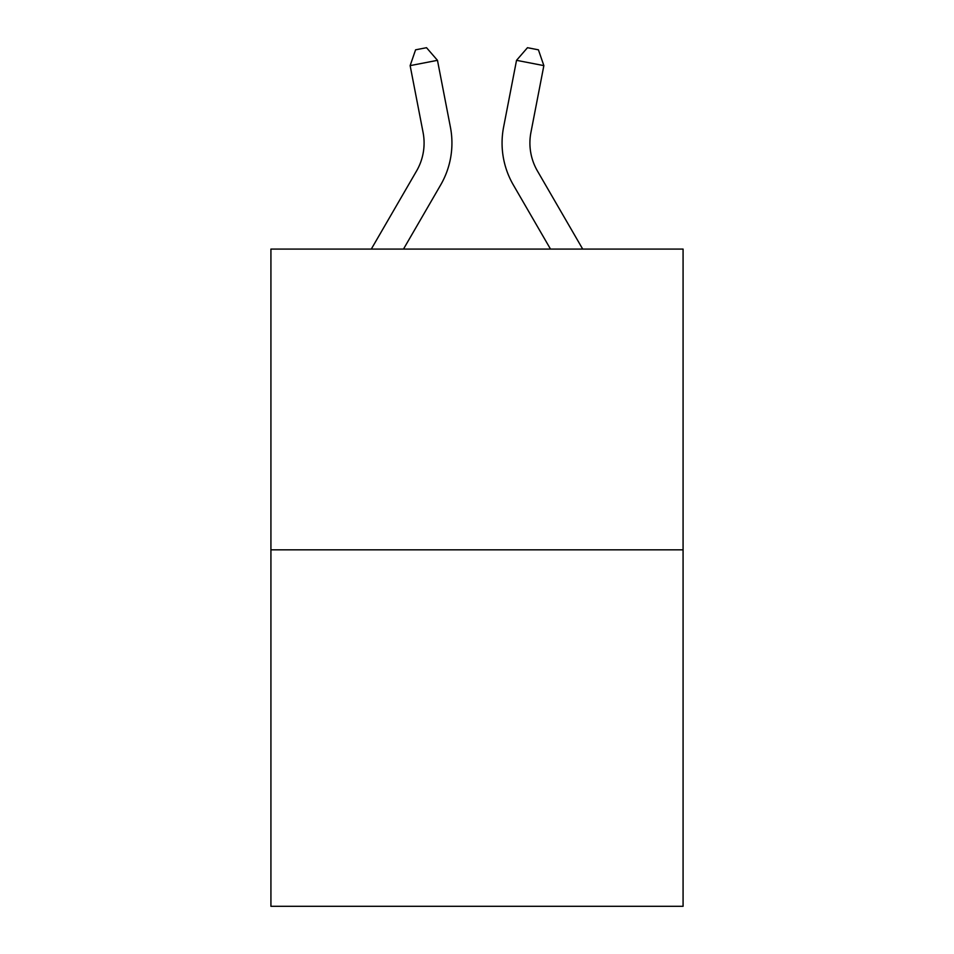 <?xml version="1.0" encoding="UTF-8"?>
<svg xmlns="http://www.w3.org/2000/svg" width="954" height="954" viewBox="0 0 954 954"><rect width="100%" height="100%" fill="white"/><g stroke="black" fill="none" stroke-linecap="round" stroke-linejoin="round"><path stroke-width="1.43" d="M683.076 549.838L683.076 249.077L270.924 249.077L270.924 906.3L683.076 906.3L683.076 549.838L270.924 549.838M371.297 249.077L416.576 170.957A55.702 55.702 0 0 0 423.075 132.439L410.137 65.623L437.469 60.329L450.407 127.144A83.547 83.547 0 0 1 440.676 184.921L403.494 249.077M582.703 249.077L537.424 170.957A55.702 55.702 0 0 1 530.925 132.439L543.863 65.623L516.531 60.329L503.593 127.144A83.547 83.547 0 0 0 513.324 184.921L550.506 249.077M416.576 170.957A55.702 55.702 0 0 0 423.075 132.439A55.702 55.702 0 0 1 416.576 170.957A55.702 55.702 0 0 0 423.075 132.439A55.702 55.702 0 0 1 416.576 170.957A55.702 55.702 0 0 0 423.075 132.439A55.702 55.702 0 0 1 416.576 170.957A55.702 55.702 0 0 0 423.075 132.439A55.702 55.702 0 0 1 416.576 170.957A55.702 55.702 0 0 0 423.075 132.439A55.702 55.702 0 0 1 416.576 170.957A55.702 55.702 0 0 0 423.075 132.439A55.702 55.702 0 0 1 416.576 170.957A55.702 55.702 0 0 0 423.075 132.439A55.702 55.702 0 0 1 416.576 170.957A55.702 55.702 0 0 0 423.075 132.439A55.702 55.702 0 0 1 416.576 170.957A55.702 55.702 0 0 0 423.075 132.439A55.702 55.702 0 0 1 416.576 170.957A55.702 55.702 0 0 0 423.075 132.439A55.702 55.702 0 0 1 416.576 170.957A55.702 55.702 0 0 0 423.075 132.439A55.702 55.702 0 0 1 416.576 170.957A55.702 55.702 0 0 0 423.075 132.439A55.702 55.702 0 0 1 416.576 170.957A55.702 55.702 0 0 0 423.075 132.439A55.702 55.702 0 0 1 416.576 170.957A55.702 55.702 0 0 0 423.075 132.439A55.702 55.702 0 0 1 416.576 170.957A55.702 55.702 0 0 0 423.075 132.439A55.702 55.702 0 0 1 416.576 170.957A55.702 55.702 0 0 0 423.075 132.439A55.702 55.702 0 0 1 416.576 170.957A55.702 55.702 0 0 0 423.075 132.439A55.702 55.702 0 0 1 416.576 170.957A55.702 55.702 0 0 0 423.075 132.439A55.702 55.702 0 0 1 416.576 170.957A55.702 55.702 0 0 0 423.075 132.439A55.702 55.702 0 0 1 416.576 170.957A55.702 55.702 0 0 0 423.075 132.439A55.702 55.702 0 0 1 416.576 170.957A55.702 55.702 0 0 0 423.075 132.439A55.702 55.702 0 0 1 416.576 170.957A55.702 55.702 0 0 0 423.075 132.439A55.702 55.702 0 0 1 416.576 170.957A55.702 55.702 0 0 0 423.075 132.439A55.702 55.702 0 0 1 416.576 170.957A55.702 55.702 0 0 0 423.075 132.439A55.702 55.702 0 0 1 416.576 170.957A55.702 55.702 0 0 0 423.075 132.439A55.702 55.702 0 0 1 416.576 170.957A55.702 55.702 0 0 0 423.075 132.439M516.531 60.329L503.593 127.144L516.531 60.329L503.593 127.144L516.531 60.329L503.593 127.144L516.531 60.329L503.593 127.144L516.531 60.329L503.593 127.144L516.531 60.329L503.593 127.144L516.531 60.329L503.593 127.144L516.531 60.329L503.593 127.144L516.531 60.329L503.593 127.144L516.531 60.329L503.593 127.144L516.531 60.329L503.593 127.144L516.531 60.329L503.593 127.144L516.531 60.329L503.593 127.144L516.531 60.329L503.593 127.144L516.531 60.329L503.593 127.144L516.531 60.329L503.593 127.144L516.531 60.329L503.593 127.144L516.531 60.329L503.593 127.144L516.531 60.329L503.593 127.144L516.531 60.329L503.593 127.144L516.531 60.329L503.593 127.144L516.531 60.329L503.593 127.144L516.531 60.329L503.593 127.144L516.531 60.329L503.593 127.144L516.531 60.329L503.593 127.144L516.531 60.329L503.593 127.144L516.531 60.329L527.479 47.7L538.414 49.823L543.863 65.623M537.424 170.957A55.702 55.702 0 0 1 530.925 132.439A55.702 55.702 0 0 0 537.424 170.957A55.702 55.702 0 0 1 530.925 132.439A55.702 55.702 0 0 0 537.424 170.957A55.702 55.702 0 0 1 530.925 132.439A55.702 55.702 0 0 0 537.424 170.957A55.702 55.702 0 0 1 530.925 132.439A55.702 55.702 0 0 0 537.424 170.957A55.702 55.702 0 0 1 530.925 132.439A55.702 55.702 0 0 0 537.424 170.957A55.702 55.702 0 0 1 530.925 132.439A55.702 55.702 0 0 0 537.424 170.957A55.702 55.702 0 0 1 530.925 132.439A55.702 55.702 0 0 0 537.424 170.957A55.702 55.702 0 0 1 530.925 132.439A55.702 55.702 0 0 0 537.424 170.957A55.702 55.702 0 0 1 530.925 132.439A55.702 55.702 0 0 0 537.424 170.957A55.702 55.702 0 0 1 530.925 132.439A55.702 55.702 0 0 0 537.424 170.957A55.702 55.702 0 0 1 530.925 132.439A55.702 55.702 0 0 0 537.424 170.957A55.702 55.702 0 0 1 530.925 132.439A55.702 55.702 0 0 0 537.424 170.957A55.702 55.702 0 0 1 530.925 132.439A55.702 55.702 0 0 0 537.424 170.957A55.702 55.702 0 0 1 530.925 132.439A55.702 55.702 0 0 0 537.424 170.957A55.702 55.702 0 0 1 530.925 132.439A55.702 55.702 0 0 0 537.424 170.957A55.702 55.702 0 0 1 530.925 132.439A55.702 55.702 0 0 0 537.424 170.957A55.702 55.702 0 0 1 530.925 132.439A55.702 55.702 0 0 0 537.424 170.957A55.702 55.702 0 0 1 530.925 132.439A55.702 55.702 0 0 0 537.424 170.957A55.702 55.702 0 0 1 530.925 132.439A55.702 55.702 0 0 0 537.424 170.957A55.702 55.702 0 0 1 530.925 132.439A55.702 55.702 0 0 0 537.424 170.957A55.702 55.702 0 0 1 530.925 132.439A55.702 55.702 0 0 0 537.424 170.957A55.702 55.702 0 0 1 530.925 132.439A55.702 55.702 0 0 0 537.424 170.957A55.702 55.702 0 0 1 530.925 132.439A55.702 55.702 0 0 0 537.424 170.957A55.702 55.702 0 0 1 530.925 132.439A55.702 55.702 0 0 0 537.424 170.957M410.137 65.623L415.586 49.823L426.521 47.7L437.469 60.329"/></g></svg>
